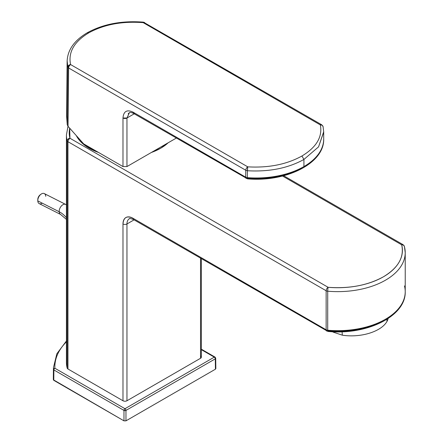 <?xml version="1.0" encoding="UTF-8"?>
<svg xmlns="http://www.w3.org/2000/svg" width="443" height="443" viewBox="0 0 443 443"><rect width="100%" height="100%" fill="white"/><g stroke="black" fill="none" stroke-linecap="round" stroke-linejoin="round"><path stroke-width="0.66" d="M67.253 124.776L68.039 126.327L83.666 143.87L122.982 166.568L126.958 166.568L176.297 138.083L126.958 166.568L122.982 166.568L83.666 143.87L68.039 126.327L68.626 67.973L245.787 170.256L245.671 177.167L133.011 112.123C126.925 109.31 123.58 111.276 122.982 118.015L122.982 166.568L122.982 118.015A2.813 1.595 0 0 0 126.958 118.015L126.958 166.568L126.958 118.015L134.246 113.807L126.958 118.015L122.982 118.015C123.58 111.276 126.925 109.31 133.011 112.123L245.671 177.167L245.787 170.256L68.626 67.973L68.039 126.327L67.253 124.776L67.829 67.059L68.626 67.973A2.813 1.622 -60 0 1 70.592 64.562L247.759 166.845A2.813 1.622 120 0 0 245.787 170.256L247.415 170.738L247.288 177.649L245.671 177.167A2.813 1.622 120 0 0 246.253 178.474A2.813 1.622 -60 0 1 245.671 177.167L247.288 177.649L247.415 170.738L245.787 170.256A2.813 1.622 -60 0 1 247.759 166.845L70.592 64.562A2.813 1.622 120 0 0 68.626 67.973L67.829 67.059L67.253 124.776L66.55 115.595M67.142 60.841L67.829 67.059A2.813 2.265 -14.1 0 1 70.592 64.562L67.829 67.059L67.131 61.212L66.55 115.822M143.194 22.643C122.179 21.054 104.011 24.47 88.689 32.893L87.249 32.771L88.689 32.893C74.075 41.753 68.045 52.313 70.592 64.562C68.045 52.313 74.075 41.753 88.689 32.893C104.011 24.47 122.179 21.054 143.194 22.643A2.813 0.321 -84.9 0 1 143.427 22.15L143.194 22.643A2.813 1.622 -60 0 1 144.584 22.515A2.813 1.622 120 0 0 143.194 22.643L320.361 124.932L143.194 22.643M67.131 61.212C67.618 49.871 74.335 40.385 87.282 32.754C103.213 24.022 121.925 20.489 143.427 22.15L321.745 124.799L323.08 126.609A2.813 2.287 167.1 0 0 323.08 126.609A2.813 2.287 167.1 0 0 320.361 124.932A2.813 1.622 -60 0 1 321.745 124.799A2.813 1.622 120 0 0 320.361 124.932C322.609 136.887 316.468 147.242 301.938 156.008C286.726 164.414 268.668 168.024 247.759 166.845A2.813 0.31 94 0 0 247.415 170.738C269.228 171.978 288.066 168.218 303.926 159.452L318.561 146.849L323.7 131.721M301.938 167.714A64.711 37.362 0 0 1 247.659 178.335A2.813 0.305 94.4 0 1 247.443 178.839A2.813 0.305 -85.6 0 1 247.288 177.649A67.524 38.984 0 0 0 303.926 166.568L303.926 159.452L303.926 166.568A67.524 38.984 0 0 0 323.7 139.002A67.524 38.984 180 0 1 303.926 166.568A67.524 38.984 180 0 1 247.288 177.649A2.813 0.305 94.4 0 0 247.443 178.839L133.592 113.43A2.813 1.622 -60 0 1 133.011 112.123M128.143 113.829L129.35 112.749C129.821 112.134 131.233 112.361 133.592 113.43L134.999 113.292M129.389 112.727L126.958 118.015M247.443 178.839C285.796 182.361 324.498 163.439 323.7 139.002L323.7 132.047L318.561 146.849L303.926 159.452L301.938 156.008C316.468 147.242 322.609 136.887 320.361 124.932C322.044 124.948 322.964 125.646 323.13 127.025M247.759 166.845C268.668 168.024 286.726 164.414 301.938 156.008L303.926 159.452C288.066 168.218 269.228 171.978 247.415 170.738L247.759 166.845M53.891 369.955L53.481 369.401A88.329 50.995 180 0 1 53.448 367.662A88.329 50.995 0 0 0 53.481 369.401A1.407 1.146 177.2 0 1 54.882 368.244A86.922 50.181 180 0 1 66.417 341.824A86.922 50.181 0 0 0 54.882 368.244A1.407 0.814 120 0 0 53.891 369.955L53.78 380.327L53.37 379.773L53.481 369.401A1.407 1.146 -2.8 0 1 54.882 368.244L124.97 408.706A1.407 0.814 120 0 0 123.974 410.417L53.891 369.955L123.974 410.417L123.974 420.85L53.78 380.327L53.891 369.955A1.407 0.814 -60 0 1 54.882 368.244L124.97 408.706L214.29 357.136L201.349 349.665L214.29 357.136A1.407 0.814 -120 0 1 215.287 358.847L215.697 358.265L215.852 368.609L215.442 369.191L215.287 358.847L125.962 410.417L123.974 410.417A1.407 0.814 -60 0 1 124.97 408.706A1.407 0.814 60 0 1 125.962 410.417L215.287 358.847L215.442 369.191L125.962 420.85L125.962 410.417L125.962 420.85L123.974 420.85L123.974 410.417A1.407 0.797 0 0 0 125.962 410.417A1.407 0.814 -120 0 0 124.97 408.706L214.29 357.136A1.407 0.814 60 0 1 215.287 358.847A1.407 0.814 -0.9 0 0 215.697 358.265A1.407 0.814 -0.9 0 0 215.287 357.7A1.407 0.814 120 0 0 214.993 357.069A1.407 0.814 120 0 0 214.29 357.136A1.407 0.814 -60 0 1 214.993 357.069L201.349 349.189M53.409 376.24A88.439 51.061 0 0 0 53.37 379.773L123.974 420.85L125.962 420.85L215.442 369.191L215.442 368.044M53.481 369.401L53.37 379.773A88.439 51.061 180 0 1 53.337 378.001L53.448 367.662L56.848 353.758L66.417 341.005M201.349 258.684L201.349 357.136A2.813 1.622 180 0 1 200.529 358.287L126.958 400.76L126.958 223.97A11.247 6.495 60 0 1 129.29 218.82A11.247 6.495 -120 0 0 126.958 223.97A2.813 1.622 180 0 1 122.982 223.97A14.06 8.118 60 0 1 132.922 218.227L326.142 329.78A2.813 1.622 120 0 0 326.724 331.071A2.813 1.622 -60 0 1 326.142 329.78L132.922 218.227C126.886 215.425 123.569 217.336 122.982 223.97L122.982 400.76L122.982 223.97A2.813 1.622 0 0 0 126.958 223.97L126.958 400.76A2.813 1.622 180 0 1 122.982 400.76L67.956 368.991L67.956 141.688L67.956 368.991A2.813 1.622 180 0 1 67.164 368.083L67.164 140.78A67.524 38.984 180 0 1 66.417 135.015A67.524 38.984 0 0 0 67.164 140.78A2.813 1.622 0 0 0 67.956 141.688L326.142 290.752L326.142 329.78A2.813 1.622 0 0 0 327.715 330.24L327.715 291.206A2.813 0.338 -85.1 0 1 328.13 287.308A64.711 37.362 0 0 0 383.461 276.775A64.711 37.362 0 0 0 401.701 244.829A2.813 1.622 -60 0 1 403.108 244.691A2.813 1.622 120 0 0 401.701 244.829A2.813 2.27 -14.5 0 1 404.42 246.424L405.223 252.654A67.524 38.984 180 0 1 327.715 291.206L327.715 330.24A2.813 1.622 180 0 1 326.142 329.78L326.142 290.752L67.956 141.688A2.813 1.622 -60 0 1 69.944 138.244L328.13 287.308A2.813 1.622 120 0 0 326.142 290.752A2.813 1.622 0 0 0 327.715 291.206A67.524 38.984 0 0 0 405.223 252.654A67.524 38.984 0 0 0 404.481 246.889A2.813 2.27 165.5 0 0 404.42 246.424A2.813 2.27 165.5 0 0 401.701 244.829L282.523 176.026L401.701 244.829C404.37 257.145 398.29 267.793 383.461 276.775C367.9 285.336 349.455 288.847 328.13 287.308A2.813 0.338 94.9 0 0 327.715 291.206A2.813 1.622 180 0 1 326.142 290.752A2.813 1.622 -60 0 1 328.13 287.308L69.944 138.244C68.327 139.861 67.663 141.007 67.956 141.688A2.813 1.622 180 0 1 67.164 140.78A2.813 2.27 -14.5 0 1 69.944 138.244L69.706 128.199A64.711 37.362 0 0 0 69.944 138.244A2.813 2.27 165.5 0 0 67.164 140.78L67.164 368.083A2.813 1.622 0 0 0 67.956 368.991L122.982 400.76A2.813 1.622 0 0 0 126.958 400.76L200.529 358.287A2.813 1.622 0 0 0 200.529 355.989M332.937 332.04L332.937 332.04A30.932 16.236 -4.2 0 0 332.942 332.045L342.339 335.185A33.746 17.709 -4.2 0 0 387.01 321.369A33.746 17.709 175.8 0 1 342.339 335.185L332.937 332.04M160.759 148.2A50.618 29.221 180 0 1 151.39 152.464L160.759 148.2L168.141 142.79A50.618 29.221 180 0 1 160.759 148.2M98.551 152.464A50.618 29.221 180 0 1 76.34 135.647L84.718 145.254L98.551 152.464M342.09 331.774L342.339 335.185L342.09 331.774M67.164 368.083A67.524 38.984 180 0 1 66.417 362.319L66.417 135.015L68 126.283M386.861 319.337L387.01 321.369L386.861 319.337M388.123 318.523A33.746 17.709 175.8 0 1 387.01 321.369M200.529 358.287L200.529 258.214L200.529 358.287M132.922 218.227A2.813 1.622 120 0 0 133.504 219.518A2.813 1.622 -60 0 1 132.922 218.227M126.958 223.97L134.091 219.85L126.958 223.97M129.29 218.82C129.063 218.2 130.469 218.432 133.504 219.518L327.886 331.436A2.813 0.338 -85.1 0 1 327.715 330.24A67.524 38.984 0 0 0 405.223 291.688A67.524 38.984 180 0 1 327.715 330.24A2.813 0.338 94.9 0 0 327.886 331.436A2.813 0.338 94.9 0 0 328.13 330.932C349.455 332.471 367.9 328.961 383.461 320.4M327.886 331.436C366.533 335.373 406.048 316.38 405.223 291.688A67.524 38.984 0 0 0 404.481 285.918M45.734 196.304A5.626 3.439 116.9 0 0 41 194.211A5.626 3.439 116.9 0 0 37.777 200.579A5.626 3.439 116.9 0 0 37.782 200.895L59.174 211.732L37.782 200.895A5.626 3.439 -63.1 0 0 39.217 203.614L60.608 214.456A5.626 3.439 -63.1 0 1 59.174 211.732A19.686 11.363 60 0 1 66.417 217.685A19.686 11.363 -120 0 0 59.174 211.732A5.626 3.439 -63.1 0 1 61.35 206.017A5.626 3.439 -63.1 0 1 65.691 204.422A5.626 3.439 116.9 0 0 61.35 206.017A5.626 3.439 116.9 0 0 59.174 211.732A5.626 3.439 116.9 0 0 60.608 214.456L66.417 219.396M42.262 203.165A5.626 3.439 116.9 0 1 37.782 200.895A5.626 3.439 -63.1 0 1 39.959 195.175A5.626 3.439 -63.1 0 1 44.3 193.58L66.417 204.804M66.417 205.015A5.626 3.439 116.9 0 0 65.691 204.422M40.579 194.56A4.22 2.58 116.9 0 0 37.788 199.815A4.22 2.58 -63.1 0 1 37.782 199.583A4.22 2.58 -63.1 0 1 40.197 194.809L41 194.211M323.08 126.609L323.7 132.042M215.697 358.265L214.993 357.069M283.664 175.733L403.108 244.691L404.42 246.424M405.223 291.688L405.223 252.654M37.777 200.579L37.782 199.583"/></g></svg>
